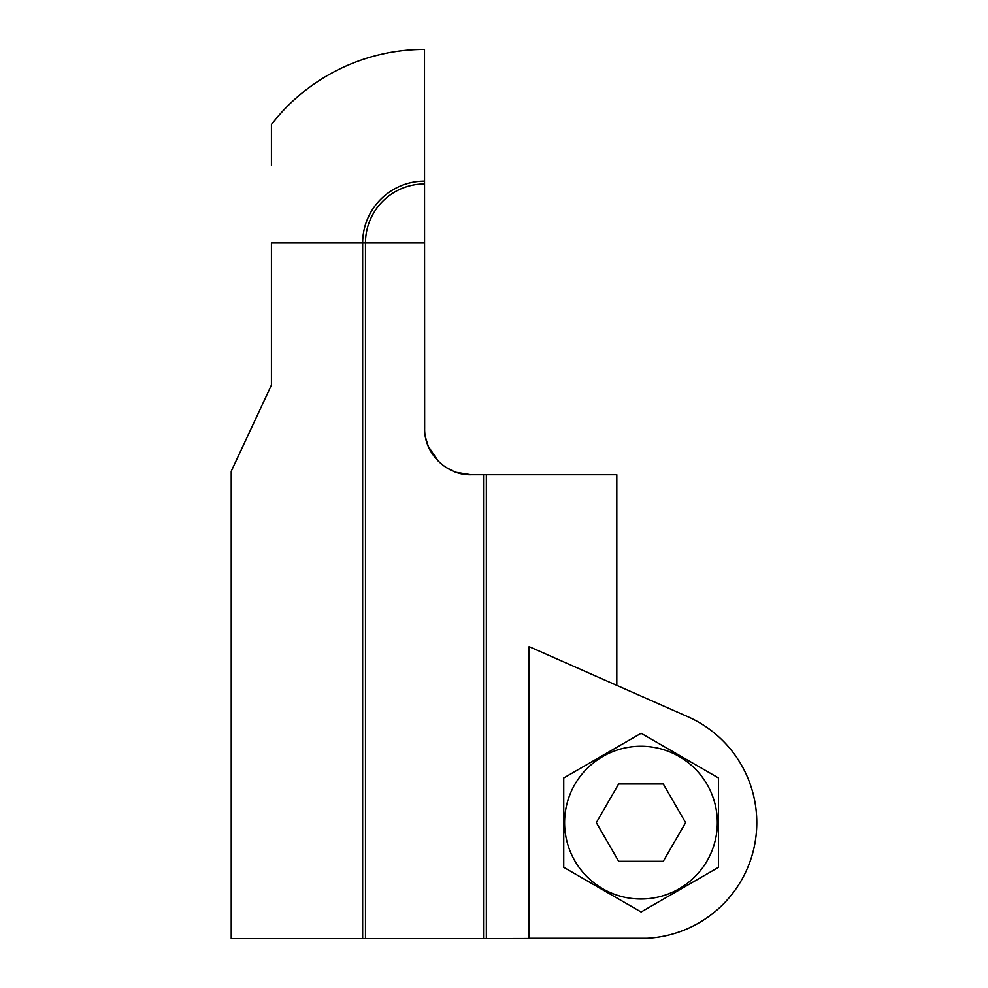 <?xml version="1.0" encoding="UTF-8"?>
<svg xmlns="http://www.w3.org/2000/svg" width="988" height="988" viewBox="0 0 988 988"><rect width="100%" height="100%" fill="white"/><g stroke="black" fill="none" stroke-linecap="round" stroke-linejoin="round"><path stroke-width="1.48" d="M640.965 746.261A76.385 76.385 0 0 1 707.112 860.832A76.385 76.385 0 0 1 574.818 860.832A76.385 76.385 0 0 1 640.965 746.261M685.598 822.634L663.281 783.978L618.649 783.978L596.332 822.634L618.649 861.289L663.281 861.289L685.598 822.634M425.581 437.573L428.249 446.267M445.687 467.213L453.714 471.387M424.507 89.76L424.655 428.36C424.025 453.319 446.453 475.413 471.041 474.746L456.37 472.363M438.437 461.359L428.347 446.514M687.747 716.695L529.123 646.646L529.123 938.291L646.942 938.291A115.806 115.806 0 0 0 687.747 716.695L616.808 685.376L616.808 474.746L486.343 474.746L486.343 938.6L231.229 938.6L231.229 471.288L271.428 385.073L271.428 242.974L362.658 242.974L362.658 938.6M616.808 938.291L486.343 938.6M563.74 777.964L563.74 867.316L641.126 911.998L718.511 867.316L718.511 777.964L641.126 733.281L563.74 777.964M486.343 474.746L483.527 474.746L483.527 938.6M365.474 242.974L365.474 938.6M471.041 474.746L483.527 474.746M365.461 242.974L424.507 242.974L424.507 181.137A61.849 61.849 0 0 0 362.658 242.974L365.461 242.974A59.045 59.045 0 0 1 424.507 183.941M271.428 165.515L271.428 124.476A193.574 193.574 0 0 1 424.507 49.4L424.507 181.137"/></g></svg>
